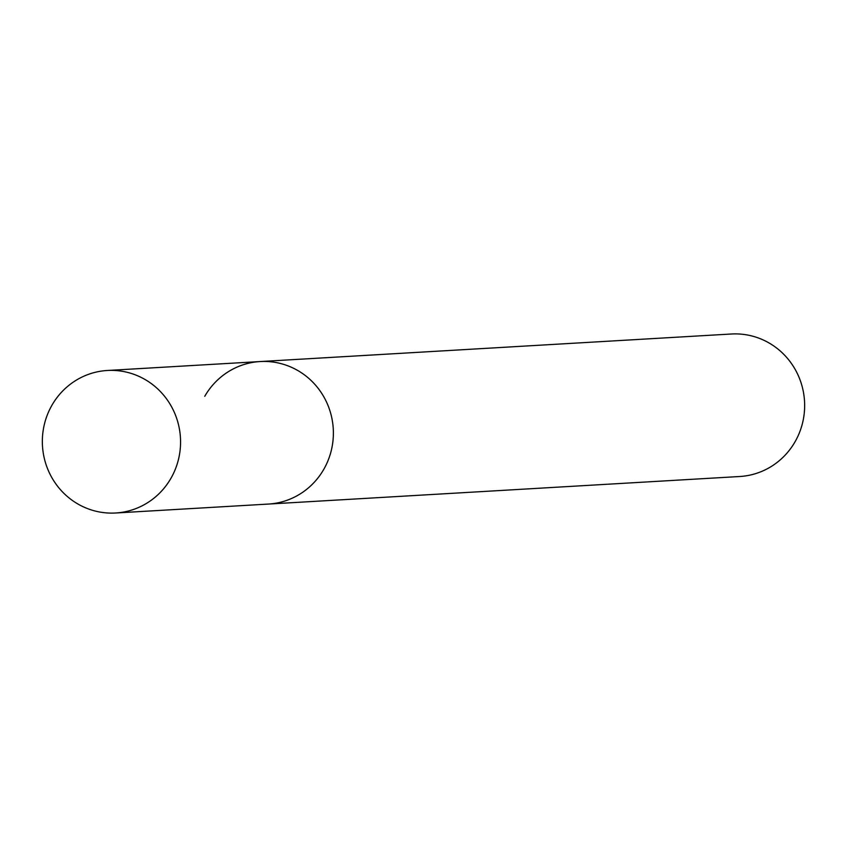 <?xml version="1.0" encoding="UTF-8"?>
<svg xmlns="http://www.w3.org/2000/svg" width="847" height="847" viewBox="0 0 847 847"><rect width="100%" height="100%" fill="white"/><g stroke="black" fill="none" stroke-linecap="round" stroke-linejoin="round"><path stroke-width="1.27" d="M115.626 512.996A71.37 69.105 -93.3 0 0 170.978 478.237A71.37 69.105 -93.3 0 0 170.406 404.728A71.37 69.105 -93.3 0 0 107.294 370.488A71.37 69.105 -93.3 0 0 51.942 405.237A71.37 69.105 -93.3 0 0 52.503 478.756A71.37 69.105 -93.3 0 0 115.626 512.996L268.435 504.06A71.37 69.105 -93.3 0 0 323.787 469.312A71.37 69.105 -93.3 0 1 268.435 504.06L739.706 476.512A71.37 69.105 -93.3 0 0 795.058 441.763A71.37 69.105 -93.3 0 0 794.497 368.244A71.37 69.105 -93.3 0 0 731.374 334.004L260.103 361.553A71.37 69.105 -93.3 0 0 204.752 396.311M260.103 361.553A71.37 69.105 -93.3 0 1 323.226 395.793A71.37 69.105 -93.3 0 1 323.787 469.312A71.37 69.105 -93.3 0 0 323.226 395.793A71.37 69.105 -93.3 0 0 260.103 361.553L107.294 370.488"/></g></svg>
